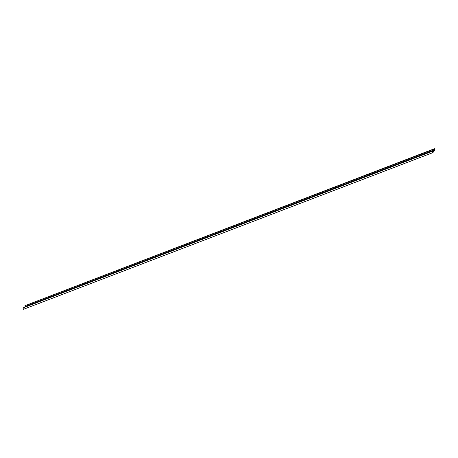 <?xml version="1.0" encoding="UTF-8"?>
<svg xmlns="http://www.w3.org/2000/svg" width="458" height="458" viewBox="0 0 458 458"><rect width="100%" height="100%" fill="white"/><g stroke="black" fill="none" stroke-linecap="round" stroke-linejoin="round"><path stroke-width="0.69" d="M434.052 151.867L433.829 151.438L432.73 152.674L23.564 309.276L22.9 307.988L432.398 151.014L432.764 151.73L434.476 149.812L25.31 306.413L24.938 305.698L434.436 148.724L435.1 150.012L433.995 151.249L434.052 151.867L433.136 152.216M432.73 152.674L432.066 151.386L22.9 307.988M434.476 149.812L434.11 149.096L24.938 305.698M434.11 149.096L434.436 148.724M24.755 307.032L25.31 306.413M432.066 151.386L432.398 151.014"/></g></svg>
